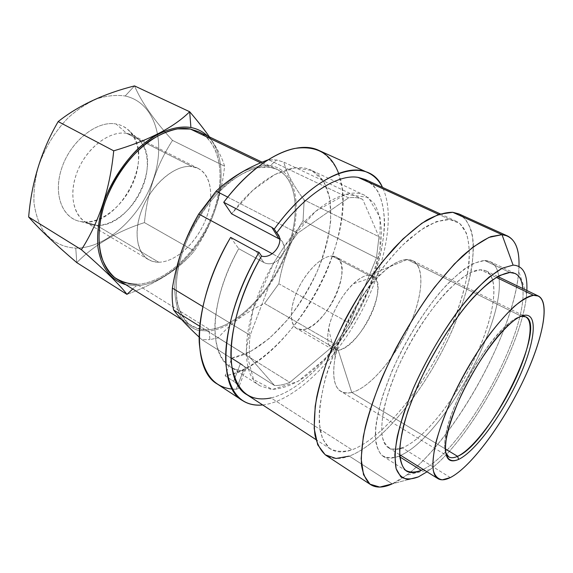 <?xml version="1.0" encoding="UTF-8"?>
<svg xmlns="http://www.w3.org/2000/svg" width="573" height="573" viewBox="0 0 573 573"><rect width="100%" height="100%" fill="white"/><g stroke="black" fill="none" stroke-linecap="round" stroke-linejoin="round"><path stroke-width="0.43" stroke-dasharray="2.87 2.15" d="M450.342 477.567L402.375 447.857C396.838 450.013 392.261 449.998 388.637 447.828C375.437 440.515 381.439 398.479 405.276 352.144C428.984 305.767 463.371 269.532 480.518 269.79L496.311 277.389L480.518 269.79L486.047 270.879C500.673 278.349 493.854 318.602 474.208 359.457C454.64 400.369 423.891 439.276 402.375 447.857L450.342 477.567M398.715 456.208L399.739 455.779L398.715 456.208L399.839 456.917L398.715 456.208C392.419 458.751 387.219 458.78 383.115 456.301C379.426 453.222 376.941 448.15 375.666 441.081L375.659 427.916C377.765 407.611 387.155 379.297 401.716 350.561C413.319 328.716 425.94 309.484 439.584 292.875C448.43 282.876 456.824 274.825 464.782 268.723C472.31 263.845 478.913 261.109 484.593 260.5L474.115 263.193C465.928 267.605 456.896 274.718 447.026 284.545C426.914 306.226 405.784 339.445 391.524 372.199L382.714 395.714C378.409 410.44 375.952 423.282 375.336 434.219C375.773 443.781 377.872 450.765 381.618 455.17C386.181 458.049 391.882 458.393 398.715 456.208M400.685 455.356C442.764 436.905 505.773 322.456 498.854 277.031C505.773 322.456 442.764 436.905 400.685 455.356M498.711 276.007C497.171 265.922 492.465 260.751 484.593 260.5L490.259 261.682C494.786 263.952 497.6 268.73 498.711 276.007M399.703 448.745L391.681 449.11C387.241 447.298 384.103 443.201 382.27 436.834C381.289 429.184 381.883 419.601 384.053 408.091C387.155 395.678 391.71 382.298 397.726 367.952C410.805 338.951 429.485 310.065 447.219 291.127C455.915 282.525 463.901 276.25 471.164 272.311L480.518 269.79C500.465 269.647 496.848 309.542 477.345 352.682C458.02 395.871 425.13 438.782 402.375 447.857M423.211 469.43C463.98 449.497 527.762 333.644 522.798 288.541C527.762 333.644 463.98 449.497 423.211 469.43M509.805 272.469L484.593 260.5L509.805 272.469M526.845 290.482C525.09 340.82 468.614 443.409 427.021 471.808L430.065 469.566C470.39 439.169 522.461 344.588 526.58 294.257L526.845 290.482M418.383 476.894L392.226 483.87L418.383 476.894M518.973 266.445L518.701 271.323C514.332 331.667 455.127 439.212 406.479 475.175L392.226 483.87C442.779 461.537 517.756 331.581 518.973 266.445M458.923 213.93C465.097 217.847 469.466 224.308 472.03 233.297C473.563 243.468 473.413 255.25 471.579 268.651C467.597 289.881 460.219 312.45 449.454 336.358C424.027 391.259 381.926 443.667 349.294 456.108L392.226 483.87L349.294 456.108C340.04 459.517 332.276 459.267 326.008 455.356M452.77 212.297L463.313 216.737C468.571 222.618 471.873 230.991 473.219 241.863C474.337 265.256 466.443 297.108 452.426 329.762C427.351 386.947 383.294 443.122 349.294 456.108M365.352 179.528C391.373 192.191 389.174 244.478 366.942 294.329C344.824 344.301 304.37 389.991 271.05 397.934L351.958 449.826C382.606 438.474 422.602 388.967 446.768 336.903C471.006 284.96 477.918 232.001 455.95 221.085L449.719 219.473L438.617 214.374L449.719 219.473L436.447 221.579L420.482 230.145L402.633 245.101C390.12 258.058 377.829 273.407 365.76 291.156C354.214 309.828 344.172 329.009 335.635 348.699L325.793 376.919C321.281 394.611 319.089 410.017 319.218 423.139L322.413 438.653L329.389 448.258C335.671 451.746 343.191 452.269 351.958 449.826C383.982 437.944 425.997 384.583 449.798 330.184C459.847 306.512 466.214 284.659 468.907 264.626C469.824 252.156 468.958 241.591 466.315 232.925L459.761 223.477L449.719 219.473C442.564 219.538 434.32 222.116 424.987 227.209L409.982 238.339C388.938 256.969 366.126 287.374 348.334 321.209C339.925 338.242 332.985 354.923 327.491 371.247C322.979 386.976 320.2 401.164 319.168 413.813L319.978 429.872C322.062 438.589 325.557 444.97 330.463 449.017C336.258 452.606 343.428 452.878 351.958 449.826L271.05 397.934C261.761 400.047 253.71 398.966 246.899 394.697M279.703 239.206L281.758 240.904L284.33 246.34L315.651 211.279L345.77 194.333L368.396 197.427L380.064 217.697L380.028 249.799L369.356 287.761L350.16 325.851L325.206 358.748L297.903 381.446L272.419 389.461L253.581 379.598L246.118 351.571L253.037 309.642L273.779 262.885C270.191 264.203 266.882 264.081 263.859 262.498L256.188 251.303L263.859 262.498C266.882 264.081 270.191 264.203 273.779 262.885C242.279 315.974 238.16 374.37 260.128 385.873L271.566 389.425C280.362 389.017 289.809 385.951 299.908 380.221C320.293 366.82 340.878 342.754 356.578 314.885C371.727 286.715 381.052 256.446 381.475 232.058C380.916 220.462 378.452 210.835 374.09 203.193L364.98 195.429C347.059 185.953 312.278 205.893 284.33 246.34C284.681 253.739 281.164 259.254 273.779 262.885L284.33 246.34C283.771 242.981 281.995 240.467 279.001 238.805M319.097 150.52C327.09 155.161 333.328 162.095 337.812 171.327L342.024 187.507C344.853 211.595 339.051 241.598 326.739 271.058C304.614 322.563 261.882 368.854 225.132 375.824L231.879 358.061L250.458 351.571L269.582 338.256L287.847 319.455C299.235 304.707 309.012 288.706 317.177 271.452C324.153 253.961 328.673 237 330.75 220.555L329.919 198.473L323.552 181.147L311.733 170.439L295.081 167.903L274.839 174.493L252.894 190.207L231.621 213.815C258.695 177.265 292.717 160.626 311.605 170.382C335.95 182.293 336.208 228.04 317.227 271.337C298.39 314.727 262.119 353.169 231.879 358.061L240.452 363.468C246.462 367.88 247.407 370.344 243.289 370.86C238.497 370.624 234.178 369.291 230.332 366.87C208.042 354.852 209.661 299.722 238.712 248.682L263.859 262.498L238.712 248.682C222.295 278.184 213.528 310.702 215.011 333.88C217.439 357.38 226.865 369.707 243.289 370.86C245.237 370.91 246.068 370.258 245.796 368.912C245.344 367.314 243.568 365.502 240.452 363.468L233.626 381.317C239.586 385.779 240.452 388.408 236.248 389.203C229.236 389.368 222.983 387.677 217.482 384.139M362.723 199.425C358.641 197.628 353.928 197.098 348.577 197.843L297.616 233.247L279.753 257.771L250.136 335.277C249.126 343.528 249.04 350.92 249.878 357.445L274.531 385.536C279.295 385.622 284.387 384.576 289.809 382.392L335.184 344.294L349.723 323.365L376.475 257.907L378.968 236.728L362.723 199.425C358.641 197.628 353.928 197.098 348.577 197.843L268.408 159.681L276.544 159.989L283.8 162.13L362.723 199.425L378.968 236.728L304.177 199.948C293.698 186.161 286.908 173.555 283.8 162.13L276.544 159.989L268.408 159.681L348.577 197.843L297.616 233.247L279.753 257.771L272.239 253.71L279.753 257.771L250.136 335.277C249.126 343.528 249.04 350.92 249.878 357.445L199.712 326.23L249.878 357.445L274.531 385.536C279.295 385.622 284.387 384.576 289.809 382.392L218.206 337.826C230.518 323.573 245.967 312.12 264.561 303.468L278.815 283.757C282.747 260.98 290.833 239.972 303.053 220.727L304.177 199.948L303.053 220.727L376.475 257.907L349.723 323.365L278.815 283.757L264.561 303.468L335.184 344.294L289.809 382.392L218.206 337.826L209.868 339.617L209.202 331.058L197.814 330.327C190.916 327.871 185.194 323.287 180.66 316.583C176.978 308.704 174.966 299.12 174.636 287.832C175.359 275.778 177.881 263 182.185 249.484C190.157 228.627 201.238 210.069 215.434 193.81C224.953 184.141 234.558 176.563 244.248 171.069C253.724 166.922 262.448 165.11 270.427 165.633L276.544 159.989L270.427 165.633C297.659 170.038 303.296 210.52 287.589 250.845C272.154 291.256 237.809 327.785 209.202 331.058L197.814 330.327C190.916 327.871 185.194 323.287 180.66 316.583C176.978 308.704 174.966 299.12 174.636 287.832C175.359 275.778 177.881 263 182.185 249.484C190.157 228.627 201.238 210.069 215.434 193.81C224.953 184.141 234.558 176.563 244.248 171.069C253.724 166.922 262.448 165.11 270.427 165.633C297.659 170.038 303.296 210.52 287.589 250.845C272.154 291.256 237.809 327.785 209.202 331.058L209.868 339.617L218.206 337.826C230.518 323.573 245.967 312.12 264.561 303.468L335.184 344.294L349.723 323.365L278.815 283.757C282.747 260.98 290.833 239.972 303.053 220.727L376.475 257.907L378.968 236.728L304.177 199.948C293.698 186.161 286.908 173.555 283.8 162.13L362.723 199.425M273.779 262.885L284.33 246.34C284.681 253.739 281.164 259.254 273.779 262.885M199.146 337.117L201.968 339.739L209.868 339.617L201.968 339.739L274.531 385.536L201.968 339.739L199.146 337.117M198.609 131.711C222.181 143.293 226.163 182.042 211.236 217.704C196.475 253.445 164.58 283.184 136.775 284.323L209.747 329.582C236.284 326.603 268.164 294.321 284.244 256.983C300.467 219.731 299.127 180.259 277.482 169.558L269.826 167.244L260.636 162.825L269.826 167.244L257.685 167.739C248.789 170.195 239.543 174.887 229.945 181.827C210.792 197.413 193.151 222.897 183.339 249.499C176.742 269.374 174.708 288.033 177.272 302.795C179.772 311.834 183.697 318.925 189.069 324.067C195.099 328 201.997 329.84 209.747 329.582C237.809 326.438 271.588 290.554 286.751 250.838C302.186 211.193 296.57 171.485 269.826 167.244C246.755 163.226 210.398 191.654 190.508 232.516C170.425 273.3 172.351 314.556 191.475 325.779C196.797 329.031 202.885 330.299 209.747 329.582L136.775 284.323C129.577 284.573 123.095 282.919 117.315 279.373M136.288 285.741L125.816 284.695L136.288 285.741L132.735 289.021L136.288 285.741C162.718 284.595 192.951 258.172 208.966 224.845C225.031 191.568 225.633 153.514 207.648 136.052C225.633 153.514 225.031 191.568 208.966 224.845C192.951 258.172 162.718 284.595 136.288 285.741M136.775 284.323C166.177 283.126 199.891 249.957 213.514 211.817C227.445 173.755 218.9 134.583 190.379 129.047M209.446 136.911C217.181 148.149 222.231 157.919 224.595 166.213C221.106 198.774 211 227.023 194.268 250.96C179.922 268.601 157.489 283.069 126.962 294.364C157.489 283.069 179.922 268.601 194.268 250.96L144.446 222.596C147.268 192.449 156.63 165.045 172.516 140.399C154.273 120.552 141.603 102.388 134.512 85.907L125.193 95.999C155.448 102.667 166.306 142.011 153.335 179.349C140.7 216.795 106.614 248.338 75.758 248.116L76.796 262.62C94.445 244.793 116.992 231.449 144.446 222.596L194.268 250.96C211 227.023 221.106 198.774 224.595 166.213L172.516 140.399C154.273 120.552 141.603 102.388 134.512 85.907L125.193 95.999C155.448 102.667 166.306 142.011 153.335 179.349C140.7 216.795 106.614 248.338 75.758 248.116C62.543 247.393 51.735 241.648 43.319 230.89C38.556 222.911 35.44 213.514 33.972 202.699C33.556 191.275 34.989 179.37 38.276 166.979C44.751 148.013 54.807 131.518 68.445 117.515C77.727 109.271 87.332 103.011 97.267 98.714C107.115 95.67 116.426 94.767 125.193 95.999C116.426 94.767 107.115 95.67 97.267 98.714C87.332 103.011 77.727 109.271 68.445 117.515C54.807 131.518 44.751 148.013 38.276 166.979C34.989 179.37 33.556 191.275 33.972 202.699C35.44 213.514 38.556 222.911 43.319 230.89C51.735 241.648 62.543 247.393 75.758 248.116L76.796 262.62C94.445 244.793 116.992 231.449 144.446 222.596C147.268 192.449 156.63 165.045 172.516 140.399L224.595 166.213C222.231 157.919 217.181 148.149 209.446 136.911M84.26 221.937C104.071 222.825 126.962 202.219 135.185 177.401C143.651 152.633 135.701 127.435 116.097 123.997C96.636 120.144 69.834 141.674 61.311 169.458C52.501 197.205 64.355 221.465 84.26 221.937L96.465 225.289C130.014 228.333 163.061 163.993 139.783 140.521C136.281 136.661 131.912 134.275 126.669 133.366L116.097 123.997C121.748 125.036 126.475 127.636 130.264 131.811C155.398 157.174 120.437 225.289 84.26 221.937L80.85 221.572C62.213 218.743 52.594 193.796 62.113 167.058C71.381 140.278 97.252 120.316 116.097 123.997L126.669 133.366C109.207 130.135 85.191 148.994 76.424 174.042C67.428 199.053 76.059 222.36 93.306 224.953L96.465 225.289L84.26 221.937M96.465 225.289L85.57 222.131C72.062 214.359 68.531 190.401 78.845 168.104C89.023 145.757 110.704 130.508 126.669 133.366L192.113 166.607C176.785 164.329 155.032 180.939 144.145 204.375C133.122 227.768 135.536 252.199 148.307 259.505L153.235 261.553L158.728 262.219L96.465 225.289L158.728 262.219C175.259 262.105 195.314 243.998 204.826 221.665C214.46 199.383 212.196 175.567 198.394 168.526L192.113 166.607L126.669 133.366L133.258 135.507C147.884 142.956 151.365 166.342 142.391 187.736C133.545 209.181 113.547 225.977 96.465 225.289M158.728 262.219C176.484 262.119 198.079 241.204 206.681 216.952C215.505 192.736 209.56 168.928 192.113 166.607C174.815 163.871 149.703 185.853 140.693 212.934C131.425 239.987 140.865 262.713 158.728 262.219M202.821 306.584L250.136 335.277L202.821 306.584M227.732 197.126L297.616 233.247L227.732 197.126M230.633 237.38L238.712 248.682L230.633 237.38M338.607 173.39C362.372 235.016 289.322 365.732 225.132 375.824L233.626 381.317L225.132 375.824L231.879 358.061L240.452 363.468L233.626 381.317C236.721 383.38 238.468 385.257 238.869 386.94C239.113 388.358 238.239 389.117 236.248 389.203L243.289 370.86L236.248 389.203L232.294 389.088M262.713 404.975C293.856 401.372 333.264 362.902 358.977 316.21C384.676 269.511 396.108 215.634 382.499 187.392C396.108 215.634 384.676 269.511 358.977 316.21C333.264 362.902 293.856 401.372 262.713 404.975M271.05 397.934C305.867 389.619 348.234 340.226 369.692 287.875C378.674 265.077 383.645 243.79 384.612 224.007C384.34 211.645 382.248 201.037 378.338 192.177C373.36 184.592 366.627 179.664 358.146 177.394M445.615 452.548C444.311 448.731 444.319 443.051 445.629 435.516C450.242 404.996 482.81 345.841 506.124 325.622C511.796 320.479 516.588 317.442 520.513 316.497C508.803 319.032 486.484 344.359 468.743 376.64C450.958 408.893 441.497 441.296 445.615 452.548M445.343 448.938L351.772 392.469C347.532 393.522 343.915 393.157 340.914 391.38C329.153 384.791 331.746 352.968 348.685 319.225C365.495 285.447 392.161 259.111 407.267 259.519L521.208 316.203L407.267 259.519L412.832 260.744C425.646 267.29 422.573 298.053 408.019 328.945C393.565 359.865 369.256 388.007 351.772 392.469L445.343 448.938M351.772 392.469C370.437 387.72 396.674 356.012 410.683 322.986C424.887 289.981 424.629 259.641 407.267 259.519L368.84 275.233C379.326 274.882 380.615 291.944 372.572 311.168C364.672 330.392 349.021 348.441 338.199 350.218L351.772 392.469L338.199 350.218C329.346 351.013 326.137 343.821 328.558 328.63C331.395 313.71 342.117 294.236 353.204 283.864C359.121 278.32 364.335 275.441 368.84 275.233L407.267 259.519C399.768 259.612 390.75 264.669 380.214 274.668C360.446 293.397 340.484 329.654 335.234 356.37C330.836 383.316 336.351 395.349 351.772 392.469M368.84 275.233C359.586 275.355 344.531 290.282 335.484 308.897C326.352 327.505 325.292 345.412 332.455 349.365L338.199 350.218L302.823 329.668L296.785 328.587C289.157 324.354 289.594 306.541 298.418 288.355C307.164 270.155 322.312 255.852 331.989 256.059L368.84 275.233L331.989 256.059L336.179 257.041C355.002 265.263 325.679 328.415 302.823 329.668L338.199 350.218C360.131 348.076 390.5 283.685 372.808 276.064L368.84 275.233M331.989 256.059C342.948 256.095 344.967 273.149 337.289 292.029C329.762 310.917 314.068 328.329 302.823 329.668C291.478 331.301 287.632 315.107 295.718 294.543C303.64 273.98 321.159 255.723 331.989 256.059M388.637 447.828L399.682 454.726M486.047 270.879L497.787 276.523M515.156 273.479L490.259 261.682M430.065 469.566L406.479 475.175M526.58 294.257L518.701 271.323M330.463 449.017L315.924 439.563M279.058 236.57L281.758 240.904M260.128 385.873L230.332 366.87M364.98 195.429L311.605 170.382M181.691 319.655L191.475 325.779M262.14 162.195L277.482 169.558M130.264 131.811L139.783 140.521M80.85 221.572L93.306 224.953M85.57 222.131L148.307 259.505M133.258 135.507L198.394 168.526M245.796 368.926L238.869 386.94M440.186 213.851L455.95 221.085M406.4 471.027L383.115 456.301M508.774 324.827L506.124 325.622M446.374 438.173L445.629 435.516M448.745 456.853L340.914 391.38M525.828 316.84L523.4 315.637M523.192 315.537L412.832 260.744M380.214 274.668L353.204 283.864M335.234 356.37L328.558 328.63M332.455 349.365L296.785 328.587M372.808 276.064L336.179 257.041"/><path stroke-width="0.86" d="M450.342 477.567L442.385 479.816C438.008 479.164 434.979 476.063 433.288 470.505C432.479 463.528 433.295 454.36 435.731 443.001C439.119 430.567 443.996 416.9 450.349 402.01C461.143 378.66 473.613 356.936 487.759 336.831C496.927 324.655 505.615 314.641 513.831 306.784C521.537 300.388 528.12 296.57 533.57 295.339C551.462 293.913 545.195 333.794 524.574 377.858C504.097 421.95 471.515 466.78 450.342 477.567C470.354 467.375 500.738 426.641 521.265 384.784C541.85 342.976 550.982 302.558 538.448 296.062L533.57 295.339C518.221 296.177 484.55 334.632 459.775 382.506C434.886 430.352 426.513 472.481 437.937 478.634C441.06 480.489 445.192 480.131 450.342 477.567M458.636 459.41C475.139 451.61 501.561 415.575 518.013 379.992C534.616 344.409 538.971 313.223 524.467 315.265C510.285 316.618 478.19 357.029 459.474 399.044C451.789 416.793 447.162 431.634 445.601 443.559C444.433 457.949 449.533 463.313 458.636 459.41C475.139 451.61 501.561 415.575 518.013 379.992C534.616 344.409 538.971 313.223 524.467 315.265L521.437 316.317C535.633 314.283 531.551 344.559 515.413 379.204C499.434 413.842 473.663 448.874 457.591 456.33L458.636 459.41L457.591 456.33C451.581 459.059 447.585 457.798 445.615 452.548L448.745 456.853C450.994 458.171 453.945 457.992 457.591 456.33L445.343 448.938L457.591 456.33C489.657 443.631 547.838 326.381 525.828 316.84L521.437 316.317L524.467 315.265C520.313 315.916 515.077 319.104 508.774 324.827C484.815 345.648 451.152 406.794 446.374 438.173C443.581 457.096 447.663 464.173 458.636 459.41M496.311 277.389L533.57 295.339L496.311 277.389M399.739 455.779L400.685 455.356L399.739 455.779M498.854 277.031L498.711 276.007L498.854 277.031M402.375 447.857L399.703 448.745M421.305 470.354L423.211 469.43L421.305 470.354L399.839 456.917L421.305 470.354C414.709 472.782 409.28 472.653 405.011 469.96C401.566 465.72 399.789 458.844 399.675 449.354C400.62 438.431 403.399 425.553 407.997 410.712L417.194 386.961C431.92 353.799 453.229 319.92 473.169 297.638C482.924 287.517 491.777 280.125 499.735 275.477L509.805 272.469C504.376 273.242 497.987 276.179 490.646 281.279C482.853 287.625 474.566 295.926 465.785 306.19C452.19 323.215 439.477 342.826 427.659 365.022C416.435 387.327 408.32 407.869 403.306 426.649C400.728 438.209 399.553 448.043 399.768 456.165C400.763 463.149 402.977 468.105 406.4 471.027C410.239 473.341 415.21 473.119 421.305 470.354M522.798 288.541C522.132 280.749 519.582 275.728 515.156 273.479L509.805 272.469C517.548 272.512 521.874 277.869 522.798 288.541M418.383 476.894L408.399 479.472C402.769 478.72 398.665 475.103 396.093 468.614C394.561 460.456 394.969 449.69 397.333 436.325C400.864 421.664 406.257 405.541 413.505 387.964C425.968 360.367 440.68 334.868 457.634 311.461C468.635 297.373 479.107 285.92 489.048 277.11L502.349 268.178L513.093 265.127C523.042 265.614 527.626 274.066 526.845 290.482C527.626 274.066 523.042 265.614 513.093 265.127L502.349 268.178C493.84 273.063 484.343 280.92 473.85 291.75C452.384 315.63 429.349 352.194 413.505 387.964L403.636 413.548C398.722 429.499 395.793 443.309 394.84 454.976L396.093 468.614L400.778 476.8C405.419 479.558 411.285 479.594 418.383 476.894L427.021 471.808L418.383 476.894M370.667 484.665L326.008 455.356C320.83 451.051 317.134 444.268 314.942 435.014C313.725 424.392 314.326 411.686 316.762 396.903C321.747 373.532 331.595 346.579 345.24 319.469C359.579 292.574 376.561 267.792 393.895 248.281C405.383 236.348 416.32 226.965 426.713 220.118C436.569 214.846 445.25 212.239 452.77 212.297L501.998 234.658L490.946 236.606C482.337 240.424 472.732 246.992 462.117 256.31C451.101 267.147 439.835 280.24 428.318 295.589C416.915 311.956 406.2 329.389 396.172 347.875C381.926 375.824 371.24 403.392 365.302 427.035C362.215 441.941 360.947 454.647 361.499 465.154C363.031 474.222 366.09 480.726 370.667 484.665C376.275 488.132 383.466 487.867 392.226 483.87L379.784 487.093L369.965 484.171L363.526 474.716L361.148 458.694L363.311 436.554C367.057 419.064 373.152 399.761 381.604 378.646C395.742 346.414 414.544 313.99 434.585 287.173L454.31 264.031L472.797 247.214L488.962 237.394L501.998 234.658L513.093 265.127L501.998 234.658C513.974 236.241 519.632 246.841 518.973 266.445C519.518 250.372 515.714 240.223 507.571 235.99L501.998 234.658L452.77 212.297L458.923 213.93L507.571 235.99M349.294 456.108L336.014 458.472L325.22 454.812L317.7 444.806L314.176 428.475L315.186 406.343C318.18 389.003 323.587 370.022 331.409 349.387C344.695 317.979 362.981 286.686 382.972 261.037L402.855 239.041L421.835 223.255L438.76 214.331L452.77 212.297M315.924 439.563L246.899 394.697C222.217 381.554 226.177 316.131 261.582 256.124C273.378 259.426 285.812 240.352 276.652 232.953C304.356 194.677 337.547 173.648 358.146 177.394L438.617 214.374L358.146 177.394C337.547 173.648 304.356 194.677 276.652 232.953L274.252 229.1L271.867 227.402L279.001 238.805L279.703 239.206M271.05 397.934C249.133 402.482 235.911 391.03 231.385 363.576C228.355 336.215 239.743 293.913 261.582 256.124L259.01 252.349C220.755 316.275 216.286 386.582 242.522 400.57C248.338 404.294 255.064 405.763 262.713 404.975C241.362 406.787 229.064 392.949 225.826 363.454C223.986 334.174 236.47 290.819 259.01 252.349L256.188 251.303L230.633 237.38L256.188 251.303L259.01 252.349L261.582 256.124C273.077 259.361 285.504 241.061 277.06 233.361L274.252 229.1L271.867 227.402L223.735 202.276C256.281 158.657 296.685 139.275 319.097 150.52L367.981 172.688C347.08 162.059 307.4 183.324 274.252 229.1C317.958 168.541 368.883 155.104 382.499 187.392C379.075 180.516 374.233 175.61 367.981 172.688M279.001 238.805L271.867 227.402L223.735 202.276L231.621 213.815L279.001 238.805L231.621 213.815L223.735 202.276C246.297 172.444 273.077 152.833 294.572 148.479C316.547 145.241 331.223 153.543 338.607 173.39M267.849 159.896C247.242 167.681 230.009 178.096 216.143 191.138L198.738 213.994C185.408 236.699 176.627 261.41 172.387 288.126C171.864 296.184 172.272 303.468 173.605 309.979C179.256 317.478 187.772 326.524 199.146 337.117C187.772 326.524 179.256 317.478 173.605 309.979C172.272 303.468 171.864 296.184 172.387 288.126L202.821 306.584L172.387 288.126C176.627 261.41 185.408 236.699 198.738 213.994L216.143 191.138L227.732 197.126L216.143 191.138C230.009 178.096 247.242 167.681 267.849 159.896M181.691 319.655L117.315 279.373C96.565 267.061 92.246 226.65 110.89 188.152C129.326 149.574 165.74 123.911 190.379 129.047L260.636 162.825L190.379 129.047L177.594 128.875C168.369 130.787 158.922 134.848 149.252 141.073C130.078 155.183 113.103 178.941 104.372 204.267C98.613 223.234 97.553 241.319 101.084 255.923C104.214 264.927 108.748 272.132 114.686 277.54C121.254 281.794 128.617 284.058 136.775 284.323M125.816 284.695C111.42 280.648 100.92 267.412 97.983 247.464C96.551 231.585 99.287 214.402 106.198 195.902C114.149 177.566 124.799 161.787 138.165 148.579C155.963 132.427 175.381 125.057 190.909 127.507C197.434 128.775 203.014 131.625 207.648 136.052C203.014 131.625 197.434 128.775 190.909 127.507C178.905 125.852 165.833 129.305 151.68 137.864C133.237 150.398 116.276 171.886 106.198 195.902C99.287 214.402 96.551 231.585 97.983 247.464C100.92 267.412 111.42 280.648 125.816 284.695M190.379 129.047L198.609 131.711L262.14 162.195M132.735 289.021L126.962 294.364C120.108 285.182 104.923 270.298 81.409 249.713C99.229 221.837 110.002 188.875 113.719 150.835C148.257 140.643 173.583 127.607 189.684 111.742L190.909 127.507L189.684 111.742C197.785 121.225 204.375 129.62 209.446 136.911C204.375 129.62 197.785 121.225 189.684 111.742L134.512 85.907L189.684 111.742C173.583 127.607 148.257 140.643 113.719 150.835L58.174 121.576C41.414 150.37 31.565 182.178 28.65 217.002C39.723 229.537 55.774 244.743 76.796 262.62L126.962 294.364L132.735 289.021M134.512 85.907C103.878 93.635 78.437 105.525 58.174 121.576L113.719 150.835C110.002 188.875 99.229 221.837 81.409 249.713L28.65 217.002L81.409 249.713C104.923 270.298 120.108 285.182 126.962 294.364L76.796 262.62C55.774 244.743 39.723 229.537 28.65 217.002C31.565 182.178 41.414 150.37 58.174 121.576C78.437 105.525 103.878 93.635 134.512 85.907M199.712 326.23L173.605 309.979L199.712 326.23M272.239 253.71L198.738 213.994L272.239 253.71M242.522 400.57L217.482 384.139C190.322 369.427 193.194 299.865 230.633 237.38C209.711 273.106 198.022 313.488 199.232 342.36C201.646 371.612 212.669 387.19 232.294 389.088M358.146 177.394L365.352 179.528L440.186 213.851M520.513 316.497L521.437 316.317L520.513 316.497M399.682 454.726L437.937 478.634M497.787 276.523L538.448 296.062M277.06 233.369L279.058 236.57"/></g></svg>
